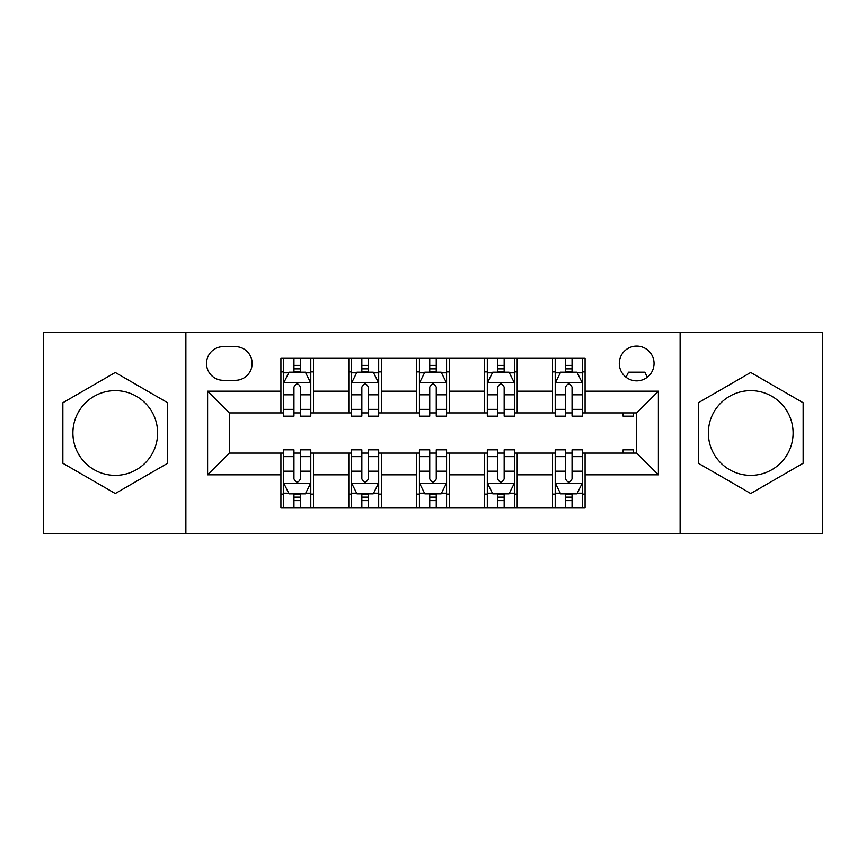 <?xml version="1.0" encoding="UTF-8"?>
<svg xmlns="http://www.w3.org/2000/svg" width="866" height="866" viewBox="0 0 866 866"><rect width="100%" height="100%" fill="white"/><g stroke="black" fill="none" stroke-linecap="round" stroke-linejoin="round"><path stroke-width="1.3" d="M750.735 390.631A42.369 42.369 0 0 0 708.366 433A42.369 42.369 0 0 0 750.735 475.369A42.369 42.369 0 0 0 793.104 433A42.369 42.369 0 0 0 750.735 390.631M636.672 346.097A17.385 17.385 0 0 0 619.298 363.482A17.385 17.385 0 0 0 636.672 380.856A17.385 17.385 0 0 0 654.057 363.482A17.385 17.385 0 0 0 636.672 346.097M115.265 475.369A42.369 42.369 0 0 1 72.896 433A42.369 42.369 0 0 1 115.265 390.631A42.369 42.369 0 0 1 157.634 433A42.369 42.369 0 0 1 115.265 475.369M680.124 533.478L822.7 533.478L822.7 332.522L680.124 332.522L680.124 533.478L185.876 533.478L185.876 332.522L43.3 332.522L43.3 533.478L185.876 533.478M223.352 380.315L235.303 380.315A16.833 16.833 0 0 0 252.136 363.482A16.833 16.833 0 0 0 235.303 346.638L223.352 346.638A16.833 16.833 0 0 0 206.509 363.482A16.833 16.833 0 0 0 223.352 380.315M680.124 332.522L185.876 332.522M280.92 474.817L207.602 474.817L207.602 391.183L280.92 391.183L280.92 412.909L229.328 412.909L229.328 453.091L280.92 453.091L280.92 507.682L585.08 507.682L585.08 453.091L636.672 453.091L636.672 412.909L585.08 412.909L585.08 391.183L658.398 391.183L658.398 474.817L585.08 474.817M585.08 391.183L585.08 358.318L280.92 358.318L280.92 391.183M552.486 358.318L552.486 412.909L555.203 412.909M565.53 412.909L572.047 412.909M582.363 412.909L585.08 412.909M552.486 412.909L514.469 412.909M484.603 358.318L484.603 412.909L487.309 412.909M497.636 412.909L504.153 412.909M484.603 412.909L446.575 412.909M416.708 358.318L416.708 412.909L419.425 412.909M429.742 412.909L436.258 412.909M416.708 412.909L378.691 412.909M348.814 358.318L348.814 412.909L351.531 412.909M361.847 412.909L368.364 412.909M348.814 412.909L310.797 412.909M280.92 412.909L283.637 412.909M293.953 412.909L300.47 412.909M280.92 453.091L283.637 453.091M293.953 453.091L300.47 453.091M310.797 453.091L313.514 453.091L313.514 507.682M351.531 453.091L313.514 453.091M361.847 453.091L368.364 453.091M378.691 453.091L381.397 453.091L381.397 507.682M419.425 453.091L381.397 453.091M429.742 453.091L436.258 453.091M446.575 453.091L449.292 453.091L449.292 507.682M487.309 453.091L449.292 453.091M497.636 453.091L504.153 453.091M514.469 453.091L517.186 453.091L517.186 507.682M555.203 453.091L517.186 453.091M565.53 453.091L572.047 453.091M582.363 453.091L585.08 453.091M313.514 358.318L313.514 412.909M280.92 371.893L283.637 371.893M293.953 371.893L300.47 371.893M310.797 371.893L313.514 371.893M280.92 494.107L283.637 494.107M293.953 494.107L300.47 494.107M310.797 494.107L313.514 494.107M348.814 453.091L348.814 507.682M381.397 358.318L381.397 412.909M348.814 371.893L351.531 371.893M361.847 371.893L368.364 371.893M378.691 371.893L381.397 371.893M348.814 494.107L351.531 494.107M361.847 494.107L368.364 494.107M378.691 494.107L381.397 494.107M416.708 453.091L416.708 507.682M416.708 494.107L419.425 494.107M429.742 494.107L436.258 494.107M446.575 494.107L449.292 494.107M449.292 358.318L449.292 412.909M416.708 371.893L419.425 371.893M429.742 371.893L436.258 371.893M446.575 371.893L449.292 371.893M484.603 453.091L484.603 507.682M484.603 494.107L487.309 494.107M497.636 494.107L504.153 494.107M514.469 494.107L517.186 494.107M517.186 358.318L517.186 412.909M484.603 371.893L487.309 371.893M497.636 371.893L504.153 371.893M514.469 371.893L517.186 371.893M552.486 453.091L552.486 507.682M552.486 494.107L555.203 494.107M565.53 494.107L572.047 494.107M582.363 494.107L585.08 494.107M552.486 371.893L555.203 371.893M565.53 371.893L572.047 371.893M582.363 371.893L585.08 371.893M229.328 412.909L207.602 391.183M229.328 453.091L207.602 474.817M658.398 391.183L636.672 412.909M658.398 474.817L636.672 453.091M115.265 493.523L167.679 463.256L167.679 402.744L115.265 372.477L62.85 402.744L62.85 463.256L115.265 493.523M803.15 402.744L750.735 372.477L698.321 402.744L698.321 463.256L750.735 493.523L803.15 463.256L803.15 402.744M300.47 365.376L293.953 365.376M310.797 409.358L300.47 409.358L300.47 416.167L310.797 416.167L310.797 383.032L305.362 372.163L289.071 372.163L283.637 383.032L283.637 416.167L293.953 416.167L293.953 409.358L283.637 409.358M283.637 383.032L283.637 358.318M310.797 383.032L310.797 358.318M293.953 372.163L293.953 358.318M300.47 358.318L300.47 372.163M300.47 409.358L300.47 387.102C298.305 382.924 296.129 382.924 293.953 387.102L293.953 409.358M293.953 500.624L300.47 500.624M283.637 456.642L293.953 456.642L293.953 449.833L283.637 449.833L283.637 482.968L289.071 493.837L305.362 493.837L310.797 482.968L310.797 449.833L300.47 449.833L300.47 456.642L310.797 456.642M310.797 482.968L310.797 507.682M283.637 482.968L283.637 507.682M300.47 493.837L300.47 507.682M293.953 507.682L293.953 493.837M293.953 456.642L293.953 478.898C296.129 483.076 298.305 483.076 300.47 478.898L300.47 456.642M368.364 365.376L361.847 365.376M378.691 409.358L368.364 409.358L368.364 416.167L378.691 416.167L378.691 383.032L373.257 372.163L356.965 372.163L351.531 383.032L351.531 416.167L361.847 416.167L361.847 409.358L351.531 409.358M351.531 383.032L351.531 358.318M378.691 383.032L378.691 358.318M361.847 372.163L361.847 358.318M368.364 358.318L368.364 372.163M368.364 409.358L368.364 387.102C366.199 382.924 364.023 382.924 361.847 387.102L361.847 409.358M436.258 365.376L429.742 365.376M446.575 409.358L436.258 409.358L436.258 416.167L446.575 416.167L446.575 383.032L441.151 372.163L424.849 372.163L419.425 383.032L419.425 416.167L429.742 416.167L429.742 409.358L419.425 409.358M419.425 383.032L419.425 358.318M446.575 383.032L446.575 358.318M429.742 372.163L429.742 358.318M436.258 358.318L436.258 372.163M436.258 409.358L436.258 387.102C434.093 382.924 431.918 382.924 429.742 387.102L429.742 409.358M504.153 365.376L497.636 365.376M514.469 409.358L504.153 409.358L504.153 416.167L514.469 416.167L514.469 383.032L509.035 372.163L492.743 372.163L487.309 383.032L487.309 416.167L497.636 416.167L497.636 409.358L487.309 409.358M487.309 383.032L487.309 358.318M514.469 383.032L514.469 358.318M497.636 372.163L497.636 358.318M504.153 358.318L504.153 372.163M504.153 409.358L504.153 387.102C501.977 382.924 499.812 382.924 497.636 387.102L497.636 409.358M361.847 500.624L368.364 500.624M351.531 456.642L361.847 456.642L361.847 449.833L351.531 449.833L351.531 482.968L356.965 493.837L373.257 493.837L378.691 482.968L378.691 449.833L368.364 449.833L368.364 456.642L378.691 456.642M378.691 482.968L378.691 507.682M351.531 482.968L351.531 507.682M368.364 493.837L368.364 507.682M361.847 507.682L361.847 493.837M361.847 456.642L361.847 478.898C364.023 483.076 366.188 483.076 368.364 478.898L368.364 456.642M429.742 500.624L436.258 500.624M419.425 456.642L429.742 456.642L429.742 449.833L419.425 449.833L419.425 482.968L424.849 493.837L441.151 493.837L446.575 482.968L446.575 449.833L436.258 449.833L436.258 456.642L446.575 456.642M446.575 482.968L446.575 507.682M419.425 482.968L419.425 507.682M436.258 493.837L436.258 507.682M429.742 507.682L429.742 493.837M429.742 456.642L429.742 478.898C431.907 483.076 434.082 483.076 436.258 478.898L436.258 456.642M497.636 500.624L504.153 500.624M487.309 456.642L497.636 456.642L497.636 449.833L487.309 449.833L487.309 482.968L492.743 493.837L509.035 493.837L514.469 482.968L514.469 449.833L504.153 449.833L504.153 456.642L514.469 456.642M514.469 482.968L514.469 507.682M487.309 482.968L487.309 507.682M504.153 493.837L504.153 507.682M497.636 507.682L497.636 493.837M497.636 456.642L497.636 478.898C499.801 483.076 501.977 483.076 504.153 478.898L504.153 456.642M572.047 365.376L565.53 365.376M582.363 409.358L572.047 409.358L572.047 416.167L582.363 416.167L582.363 383.032L576.929 372.163L560.638 372.163L555.203 383.032L555.203 416.167L565.53 416.167L565.53 409.358L555.203 409.358M555.203 383.032L555.203 358.318M582.363 383.032L582.363 358.318M565.53 372.163L565.53 358.318M572.047 358.318L572.047 372.163M572.047 409.358L572.047 387.102C569.871 382.924 567.695 382.924 565.53 387.102L565.53 409.358M565.53 500.624L572.047 500.624M555.203 456.642L565.53 456.642L565.53 449.833L555.203 449.833L555.203 482.968L560.638 493.837L576.929 493.837L582.363 482.968L582.363 449.833L572.047 449.833L572.047 456.642L582.363 456.642M582.363 482.968L582.363 507.682M555.203 482.968L555.203 507.682M572.047 493.837L572.047 507.682M565.53 507.682L565.53 493.837M565.53 456.642L565.53 478.898C567.695 483.076 569.871 483.076 572.047 478.898L572.047 456.642M623.098 412.909L623.098 416.167L633.414 416.167L633.414 412.909M647.335 377.208L644.824 372.163L628.532 372.163L626.01 377.208M623.098 453.091L623.098 449.833L633.414 449.833L633.414 453.091M348.814 474.817L313.514 474.817M348.814 391.183L313.514 391.183M416.708 391.183L381.397 391.183M416.708 474.817L381.397 474.817M484.603 391.183L449.292 391.183M484.603 474.817L449.292 474.817M552.486 391.183L517.186 391.183M552.486 474.817L517.186 474.817M310.656 382.761L283.777 382.761M283.637 372.824L288.746 372.824M305.687 372.824L310.797 372.824M293.953 394.799L283.637 394.799M310.797 394.799L300.47 394.799M300.47 368.84L293.953 368.84M283.777 483.239L310.656 483.239M310.797 493.176L305.687 493.176M288.746 493.176L283.637 493.176M300.47 471.201L310.797 471.201M283.637 471.201L293.953 471.201M293.953 497.16L300.47 497.16M378.55 382.761L351.661 382.761M351.531 372.824L356.64 372.824M373.582 372.824L378.691 372.824M361.847 394.799L351.531 394.799M378.691 394.799L368.364 394.799M368.364 368.84L361.847 368.84M446.445 382.761L419.555 382.761M419.425 372.824L424.524 372.824M441.476 372.824L446.575 372.824M429.742 394.799L419.425 394.799M446.575 394.799L436.258 394.799M436.258 368.84L429.742 368.84M514.339 382.761L487.45 382.761M487.309 372.824L492.418 372.824M509.36 372.824L514.469 372.824M497.636 394.799L487.309 394.799M514.469 394.799L504.153 394.799M504.153 368.84L497.636 368.84M351.661 483.239L378.55 483.239M378.691 493.176L373.582 493.176M356.64 493.176L351.531 493.176M368.364 471.201L378.691 471.201M351.531 471.201L361.847 471.201M361.847 497.16L368.364 497.16M419.555 483.239L446.445 483.239M446.575 493.176L441.476 493.176M424.524 493.176L419.425 493.176M436.258 471.201L446.575 471.201M419.425 471.201L429.742 471.201M429.742 497.16L436.258 497.16M487.45 483.239L514.339 483.239M514.469 493.176L509.36 493.176M492.418 493.176L487.309 493.176M504.153 471.201L514.469 471.201M487.309 471.201L497.636 471.201M497.636 497.16L504.153 497.16M582.223 382.761L555.344 382.761M555.203 372.824L560.313 372.824M577.254 372.824L582.363 372.824M565.53 394.799L555.203 394.799M582.363 394.799L572.047 394.799M572.047 368.84L565.53 368.84M555.344 483.239L582.223 483.239M582.363 493.176L577.254 493.176M560.313 493.176L555.203 493.176M572.047 471.201L582.363 471.201M555.203 471.201L565.53 471.201M565.53 497.16L572.047 497.16"/></g></svg>
